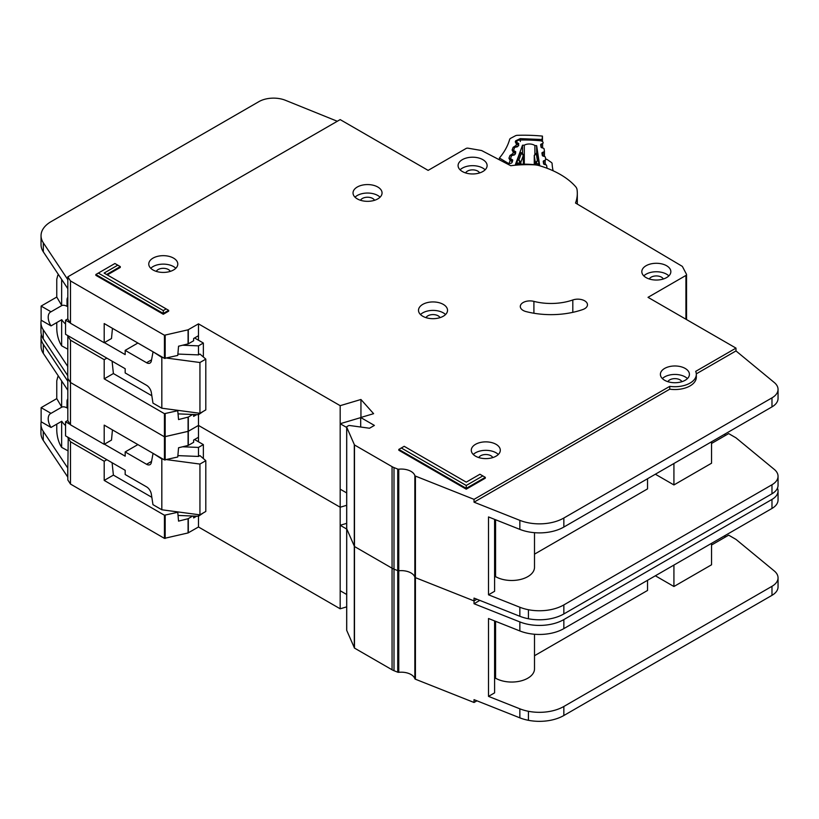 <?xml version="1.0" encoding="UTF-8"?>
<svg xmlns="http://www.w3.org/2000/svg" width="819" height="819" viewBox="0 0 819 819"><rect width="100%" height="100%" fill="white"/><g stroke="black" fill="none" stroke-linecap="round" stroke-linejoin="round"><path stroke-width="1.23" d="M67.823 450.757L61.65 447.358L60.432 445.311C58.221 440.939 56.992 436.005 56.767 430.497L56.767 424.14M67.823 407.463L67.025 407.923L67.025 401.443A6.562 3.788 60 0 1 67.823 398.884M194.564 439.527L203.358 444.604L203.358 458.568M203.358 512.878L198.474 516.257L178.051 515.438M67.823 420.444L65.561 421.754L65.561 435.862L125.174 470.28L125.174 474.508L146.56 486.855A6.91 3.993 60 0 1 151.351 494.185L152.969 504.658L161.824 509.776L161.824 458.988L153.46 453.593M51.013 427.457A11.405 6.583 60 0 1 50.573 413.575A11.405 6.583 60 0 1 51.013 413.349L61.763 407.145L56.767 398.618L41.124 407.647L41.124 421.754L51.013 427.457L61.763 421.253A11.405 6.583 -120 0 0 65.561 425.542M67.025 407.923A11.405 6.583 -120 0 0 61.763 407.145M141.185 491.165A5.528 3.194 60 0 0 140.633 490.816L139.558 490.223M166.728 459.643L199.938 464.066L205.804 460.688L199.938 455.61L198.474 456.449L198.474 447.42L203.358 444.604M198.474 514.66L198.474 526.986L340.182 608.793L346.683 606.859M182.647 446.785L198.474 447.42M137.889 444.594L125.174 451.934L146.56 464.281A6.91 3.993 60 0 0 150.01 464.629A6.91 3.993 60 0 0 151.351 462.489L152.969 453.88M65.561 421.754L70.26 424.467M104.402 444.185L125.174 456.173L125.174 451.934M56.767 398.618L56.767 380.845L57.832 376.72L58.937 376.873M41.124 407.647L51.013 413.349M61.65 447.358L61.65 421.314M161.824 509.776L199.938 514.854L205.804 511.466L205.804 460.688M177.887 455.62L198.474 456.449M161.824 458.988L163.094 459.162M61.65 407.084L61.65 380.958M199.938 514.854L199.938 464.066M346.724 630.006A1.382 0.799 0 0 0 346.683 630.2A1.382 0.799 0 0 0 346.724 630.395L354.484 648.085L392.055 669.778A13.821 7.975 0 0 0 394 670.71L397.737 672.194A1.382 0.799 0 0 0 398.771 672.317A13.821 7.975 180 0 1 414.844 678.705A1.382 0.799 0 0 0 415.223 679.125A1.382 0.799 0 0 0 415.417 679.217L474.037 702.477L474.037 699.651L519.85 717.843A34.552 19.953 180 0 0 528.429 720.31A34.552 19.953 180 0 0 563.851 715.509L771.979 595.341A20.731 11.968 180 0 0 778.05 586.885L778.05 577.856A20.731 11.968 0 0 0 774.303 570.986L735.984 539.393L728.654 535.155L711.547 545.034M346.724 528.439A1.382 0.799 0 0 0 346.683 528.634A1.382 0.799 0 0 0 346.724 528.828L354.484 546.519L392.055 568.212A13.821 7.975 0 0 0 394 569.144L397.737 570.628A1.382 0.799 0 0 0 398.771 570.761A13.821 7.975 180 0 1 414.844 577.139A1.382 0.799 0 0 0 415.223 577.559A1.382 0.799 0 0 0 415.417 577.651L474.037 600.911L476.924 599.242L474.037 600.911L474.037 598.095L519.85 616.277A34.552 19.953 180 0 0 528.429 618.754A34.552 19.953 180 0 0 563.851 613.943L771.979 493.785A20.731 11.968 180 0 0 778.05 485.319L778.05 476.289A20.731 11.968 0 0 0 774.303 469.42L735.984 437.827L728.654 433.599L711.547 443.468M41.339 334.643A34.552 19.953 0 0 0 41.042 337.244A34.552 19.953 0 0 0 43.335 344.389L67.823 381.224L67.823 378.409L70.495 382.504L164.424 436.793L188.083 431.378L198.474 425.419L340.182 507.227L346.683 505.303L340.182 507.227L340.182 405.671L360.944 399.488L373.607 413.677L360.698 417.516L374.385 425.419L369.502 428.235L349.723 425.522A1.382 0.799 0 0 0 348.433 425.726L347.082 426.504A1.382 0.799 0 0 0 346.683 427.068A1.382 0.799 0 0 0 346.724 427.262L354.484 444.963L392.055 466.656A13.821 7.975 0 0 0 394 467.588L397.737 469.072A1.382 0.799 0 0 0 398.771 469.195A13.821 7.975 180 0 1 414.844 475.573A1.382 0.799 0 0 0 415.223 475.993A1.382 0.799 0 0 0 415.417 476.085L474.037 499.355L669.747 386.353A21.427 12.367 0 0 0 696.324 374.355A21.427 12.367 0 0 0 695.689 371.376L735.984 348.116L648.024 297.338L685.933 275.45A2.078 1.198 0 0 0 686.537 274.6A2.078 1.198 0 0 0 686.455 274.252L682.514 266.687A2.078 1.198 0 0 0 682.022 266.195L575.511 203.02A78.092 45.086 0 0 0 577.313 193.376A78.092 45.086 0 0 0 577.037 189.568A13.821 7.975 0 0 0 575.583 186.619A82.924 47.881 0 0 0 539.271 165.653A13.821 7.975 0 0 0 534.172 164.814A78.092 45.086 0 0 0 510.759 165.714L481.93 150.706A2.078 1.198 0 0 0 481.142 150.45L468.099 148.198A2.078 1.198 0 0 0 466.042 148.495L428.132 170.383L340.172 119.605L67.823 276.842L70.495 280.948L164.424 335.237L188.083 329.811L198.474 323.853L340.182 405.671M479.821 600.388L474.037 603.736L519.85 621.918A34.552 19.953 0 0 0 563.851 619.584L771.979 499.426A20.731 11.968 0 0 0 778.05 490.96L778.05 499.989A20.731 11.968 180 0 1 771.979 508.456L563.851 628.613A34.552 19.953 180 0 1 519.85 630.947L488.513 618.509L488.513 696.375L519.85 708.814A34.552 19.953 0 0 0 528.429 711.291A34.552 19.953 0 0 0 563.851 706.48L771.979 586.312A20.731 11.968 0 0 0 778.05 577.856M494.594 620.925L494.594 692.864L488.513 696.375M711.547 543.345L711.547 564.782L673.924 586.506L673.924 565.069M655.354 575.788L673.924 586.506M647.532 580.302L647.532 590.458L534.5 655.722M534.5 634.254L534.5 668.888A22.809 13.165 180 0 1 520.423 681.05A22.809 13.165 180 0 1 495.567 678.193L494.594 678.756M495.567 621.314L495.567 678.193M196.642 516.185L193.632 517.925L193.632 516.062M112.09 462.725L113.391 475.112L104.197 480.415L164.424 515.223L177.754 512.284L178.552 521.119L188.083 518.724L192.69 516.031M41.196 421.795A34.552 19.953 0 0 0 40.95 424.191A34.552 19.953 0 0 0 43.243 431.337L67.823 468.12L67.823 479.965L70.495 484.07L164.424 538.359L188.083 532.934L198.474 526.986M198.474 441.779L198.474 437.264L193.632 440.059L193.632 442.311L188.309 445.393L178.552 447.768L177.764 456.992L164.424 459.93L104.197 425.122L104.197 444.307L70.495 424.826L67.823 420.72L67.823 390.253L43.335 353.419A34.552 19.953 180 0 1 41.042 346.273L41.042 337.244M67.823 468.12L68.243 437.407M112.449 429.883L111.497 440.09L104.197 444.307M113.391 475.112L151.832 497.307M176.904 511.783L177.754 512.284M106.849 459.694L104.197 461.23L104.197 480.415M104.197 461.23L70.495 441.748L67.823 437.653M70.495 484.07L70.495 441.748M70.495 424.826L70.495 340.192L67.823 336.087L67.731 375.634L43.243 338.8A34.552 19.953 180 0 1 40.95 331.654L40.95 322.625A34.552 19.953 0 0 0 43.243 329.77L67.823 366.554M474.037 702.477L476.924 700.808M724.252 536.005L725.716 536.854M198.474 437.264L198.474 414.701L178.051 413.871M340.182 608.793L340.182 507.227L198.474 425.419L188.309 431.285L188.309 417.066L192.69 414.465M346.683 523.351L340.182 525.286L340.182 590.734L346.683 594.492M474.037 603.736L474.037 600.911L415.417 577.651L415.417 476.085M778.05 490.96A20.731 11.968 0 0 0 777.466 488.134M67.823 477.149L43.243 440.366A34.552 19.953 180 0 1 40.95 433.22L40.95 424.191M67.742 468.171L67.731 477.201L67.742 468.171M346.683 529.043L340.182 525.286M377.805 187.029A14.517 8.374 0 0 0 361.988 185.207A14.517 8.374 0 0 0 353.03 192.956A14.517 8.374 0 0 0 357.279 198.874A14.517 8.374 0 0 0 373.095 200.696A14.517 8.374 0 0 0 382.053 192.956A14.517 8.374 0 0 0 377.805 187.029M355.016 197.184A14.517 8.374 180 0 1 377.805 195.495A14.517 8.374 180 0 1 380.067 197.184M173.546 258.118A14.517 8.374 0 0 0 157.729 256.306A14.517 8.374 0 0 0 148.771 264.046A14.517 8.374 0 0 0 153.03 269.973A14.517 8.374 0 0 0 168.837 271.785A14.517 8.374 0 0 0 177.795 264.046A14.517 8.374 0 0 0 173.546 258.118M150.757 268.274A14.517 8.374 180 0 1 173.546 266.584A14.517 8.374 180 0 1 175.809 268.274M443.284 304.392A14.517 8.374 0 0 0 427.467 302.569A14.517 8.374 0 0 0 418.509 310.309A14.517 8.374 0 0 0 422.758 316.236A14.517 8.374 0 0 0 438.574 318.048A14.517 8.374 0 0 0 447.532 310.309A14.517 8.374 0 0 0 443.284 304.392M420.495 314.547A14.517 8.374 180 0 1 443.284 312.848A14.517 8.374 180 0 1 445.546 314.547M666.594 265.735A14.517 8.374 0 0 0 650.777 263.923A14.517 8.374 0 0 0 641.82 271.662A14.517 8.374 0 0 0 646.068 277.59A14.517 8.374 0 0 0 661.885 279.402A14.517 8.374 0 0 0 670.843 271.662A14.517 8.374 0 0 0 666.594 265.735M643.806 275.89A14.517 8.374 180 0 1 666.594 274.201A14.517 8.374 180 0 1 668.857 275.89M482.862 159.664A14.517 8.374 0 0 0 467.045 157.842A14.517 8.374 0 0 0 458.087 165.581A14.517 8.374 0 0 0 462.336 171.509A14.517 8.374 0 0 0 478.153 173.331A14.517 8.374 0 0 0 487.11 165.581A14.517 8.374 0 0 0 482.862 159.664M460.073 169.82A14.517 8.374 180 0 1 482.862 168.12A14.517 8.374 180 0 1 485.124 169.82M496.058 444.318A14.517 8.374 0 0 0 480.241 442.506A14.517 8.374 0 0 0 471.283 450.245A14.517 8.374 0 0 0 475.532 456.163A14.517 8.374 0 0 0 491.349 457.985A14.517 8.374 0 0 0 500.307 450.245A14.517 8.374 0 0 0 496.058 444.318M473.269 454.473A14.517 8.374 180 0 1 496.058 452.784A14.517 8.374 180 0 1 498.321 454.473M685.165 368.427A14.517 8.374 0 0 0 669.348 366.615A14.517 8.374 0 0 0 660.39 374.355A14.517 8.374 0 0 0 664.639 380.272A14.517 8.374 0 0 0 680.456 382.094A14.517 8.374 0 0 0 689.414 374.355A14.517 8.374 0 0 0 685.165 368.427M662.376 378.583A14.517 8.374 180 0 1 685.165 376.894A14.517 8.374 180 0 1 687.428 378.583M523.136 310.432A9.674 5.59 0 0 0 526.054 311.589A61.507 35.504 0 0 0 582.811 309.541A9.674 5.59 0 0 0 587.479 304.76A9.674 5.59 0 0 0 582.565 299.887A9.674 5.59 0 0 0 572.809 299.969A42.158 24.335 180 0 1 533.906 301.382A9.674 5.59 0 0 0 520.3 306.48A9.674 5.59 0 0 0 523.136 310.432M346.683 630.2L346.683 528.634A1.382 0.799 0 0 0 346.724 528.828L354.484 546.519L392.055 568.212A13.821 7.975 0 0 0 394 569.144L397.737 570.628A1.382 0.799 0 0 0 398.771 570.761A13.821 7.975 180 0 1 414.844 577.139A1.382 0.799 0 0 0 415.223 577.559A1.382 0.799 0 0 0 415.417 577.651L415.417 679.217M360.544 200.297A7.258 4.187 180 0 1 372.665 198.454A7.258 4.187 180 0 1 374.529 200.297M667.905 381.695A7.258 4.187 180 0 1 680.026 379.852A7.258 4.187 180 0 1 681.889 381.695M478.798 457.586A7.258 4.187 180 0 1 490.919 455.743A7.258 4.187 180 0 1 492.782 457.586M465.612 172.932A7.258 4.187 180 0 1 477.733 171.089A7.258 4.187 180 0 1 479.586 172.932M649.334 279.003A7.258 4.187 180 0 1 661.465 277.16A7.258 4.187 180 0 1 663.318 279.003M426.023 317.649A7.258 4.187 180 0 1 438.155 315.817A7.258 4.187 180 0 1 440.008 317.649M156.296 271.386A7.258 4.187 180 0 1 168.417 269.543A7.258 4.187 180 0 1 170.28 271.386M163.288 314.261L168.663 311.159L168.663 310.34L163.288 313.442L163.288 314.261L95.854 275.327L95.854 274.508L163.288 313.442L163.288 310.575L166.185 308.906L104.126 273.075L117.803 265.172L114.916 263.503L98.341 273.075L163.288 310.575M107.32 274.918L120.291 267.434L120.291 266.605L106.603 274.508M466.246 485.483L482.821 475.911L479.934 474.242L466.246 482.145L404.197 446.314L401.3 447.983L466.246 485.483L466.246 488.349L398.812 449.416L398.812 450.245L466.246 489.178L485.309 478.173L485.309 477.344L466.246 488.349L466.246 489.178M696.324 374.355L696.324 377.17A21.427 12.367 180 0 1 669.747 389.179L474.037 502.17L519.85 520.352A34.552 19.953 0 0 0 563.851 518.017L771.979 397.86A20.731 11.968 0 0 0 778.05 389.394L778.05 398.423A20.731 11.968 180 0 1 771.979 406.889L563.851 527.047A34.552 19.953 180 0 1 519.85 529.381L488.513 516.943L488.513 594.809L519.85 607.248A34.552 19.953 0 0 0 528.429 609.725A34.552 19.953 0 0 0 563.851 604.913L771.979 484.756A20.731 11.968 0 0 0 778.05 476.289M494.594 519.359L494.594 591.298L488.513 594.809M711.547 441.779L711.547 463.216L673.924 484.94L673.924 463.503M655.354 474.221L673.924 484.94M647.532 478.736L647.532 488.892L534.5 554.156M534.5 532.688L534.5 567.321A22.809 13.165 180 0 1 520.423 579.483A22.809 13.165 180 0 1 495.567 576.627L494.594 577.19M495.567 519.748L495.567 576.627M196.642 414.629L193.632 416.359L193.632 414.506M198.474 340.223L198.474 335.708L193.632 338.493L193.632 340.755L188.309 343.826L178.552 346.212L177.764 355.426L164.424 358.364L104.197 323.556L104.197 342.741L70.495 323.259L67.823 319.164L67.823 288.687L43.335 251.863A34.552 19.953 180 0 1 41.042 244.707L41.042 235.677A34.552 19.953 0 0 0 43.335 242.833L67.823 279.668L67.823 276.842M112.449 328.327L111.497 338.523L104.197 342.741M112.09 361.159L113.391 373.546L151.832 395.751M113.391 373.546L104.197 378.849L164.424 413.667L177.754 410.718L178.552 419.563L188.309 417.066M176.904 410.217L177.754 410.718M106.849 358.138L104.197 359.664L104.197 378.849M104.197 359.664L70.495 340.192M67.823 375.583L67.823 378.409L70.495 382.504L164.424 436.793L188.309 431.285L188.309 445.393M70.495 323.259L70.495 280.948M778.05 389.394A20.731 11.968 0 0 0 774.303 382.534L735.984 350.931L735.984 348.116M735.984 350.931L696.304 373.843M724.252 434.439L725.716 435.288M198.474 335.698L198.474 323.853M360.698 417.618L340.182 423.72L340.182 489.178L346.683 492.925M360.944 417.444L360.944 399.488M360.698 427.027L360.698 417.516M474.037 502.17L474.037 499.355M669.747 389.179L669.747 386.353M337.305 121.263L285.442 100.297A20.731 11.968 0 0 0 258.896 101.638L51.167 221.58A34.552 19.953 0 0 0 41.042 235.677M41.196 320.229A34.552 19.953 0 0 0 40.95 322.625M67.731 366.605L67.731 375.634L67.742 366.605M346.683 427.477L340.182 423.72M398.812 449.416L401.3 447.983M482.821 475.911L485.309 477.344M120.291 266.605L117.803 265.172M98.341 273.075L95.854 274.508M168.663 310.34L166.185 308.906M67.823 349.201L61.65 345.802L60.432 343.745C58.221 339.383 56.992 334.439 56.767 328.931L56.767 322.573M67.823 305.897L67.025 306.367L67.025 299.877A6.562 3.788 60 0 1 67.823 297.328M194.564 337.96L203.358 343.038L203.358 357.002M203.358 411.312L198.474 414.701L198.474 413.093M67.823 318.878L65.561 320.188L65.561 334.295L125.174 368.714L125.174 372.942L146.56 385.288A6.91 3.993 60 0 1 151.351 392.618L152.969 403.102L161.824 408.21L161.824 357.432L153.46 352.027M51.013 325.901A11.405 6.583 60 0 1 50.573 312.008A11.405 6.583 60 0 1 51.013 311.793L61.763 305.579L56.767 297.051L41.124 306.081L41.124 320.188L51.013 325.901L61.763 319.686A11.405 6.583 -120 0 0 65.561 323.986M67.025 306.367A11.405 6.583 -120 0 0 61.763 305.579M141.185 389.598A5.528 3.194 60 0 0 140.633 389.25L139.558 388.656M166.728 358.077L199.938 362.51L205.804 359.121L199.938 354.043L198.474 354.893L198.474 345.864L203.358 343.038M182.647 345.219L198.474 345.864M137.889 343.028L125.174 350.378L146.56 362.725A6.91 3.993 60 0 0 150.01 363.063A6.91 3.993 60 0 0 151.351 360.923L152.969 352.313M65.561 320.188L70.26 322.901M104.402 342.618L125.174 354.607L125.174 350.378M56.767 297.051L56.767 279.279L57.832 275.153L58.937 275.317M41.124 306.081L51.013 311.793M61.65 345.802L61.65 319.758M161.824 408.21L199.938 413.288L205.804 409.899L205.804 359.121M177.887 354.064L198.474 354.893M161.824 357.432L163.094 357.596M61.65 305.518L61.65 279.402M199.938 413.288L199.938 362.51M547.031 168.141L547.031 168.243A2.078 1.198 0 0 0 547.031 168.212A2.078 1.198 0 0 0 547.031 168.141A2.078 1.198 0 0 0 547.02 168.038L546.631 165.52A1.382 0.799 180 0 0 545.884 164.875L544.348 164.424A1.382 0.799 180 0 1 543.591 163.79L543.243 161.486A1.382 0.799 180 0 1 543.232 161.415A1.382 0.799 180 0 1 543.785 160.78L545.157 160.176L545.157 164.67M524.303 164.179L524.303 145.188A7.084 4.085 180 0 1 534.889 145.557L534.889 154.095M517.096 143.52L517.096 142.598L518.335 143.284A1.382 0.799 180 0 1 518.755 143.857A1.382 0.799 180 0 1 518.755 143.909A1.382 0.799 180 0 1 518.724 144.021L517.895 146.284A1.382 0.799 180 0 1 517.014 146.867L515.386 147.205A1.382 0.799 180 0 0 514.506 147.789L513.677 150.041A1.382 0.799 180 0 0 513.646 150.205A1.382 0.799 180 0 0 514.086 150.788L515.315 151.464A1.382 0.799 180 0 1 515.755 152.047A1.382 0.799 180 0 1 515.745 152.088A1.382 0.799 180 0 1 515.714 152.211L514.864 154.463A1.382 0.799 180 0 1 513.994 155.047L512.356 155.405A1.382 0.799 180 0 0 511.486 155.979L510.657 158.241A1.382 0.799 180 0 0 510.626 158.405A1.382 0.799 180 0 0 511.046 158.988L512.295 159.674A1.382 0.799 180 0 1 512.714 160.248A1.382 0.799 180 0 1 512.704 160.299A1.382 0.799 180 0 1 512.684 160.411L511.844 162.674A1.382 0.799 180 0 1 510.974 163.257L509.346 163.595A1.382 0.799 180 0 0 508.466 164.179L508.364 164.465M534.889 145.557A98.126 56.654 180 0 1 536.65 145.68L539.67 165.325A65.233 37.664 0 0 0 515.427 164.476L522.532 145.188A98.126 56.654 180 0 1 524.303 145.188M542.495 155.753L542.495 152.416A1.382 0.799 180 0 0 541.932 153.061A1.382 0.799 180 0 0 541.943 153.133L542.321 155.426A1.382 0.799 180 0 0 543.058 156.06L544.615 156.531A1.382 0.799 180 0 1 545.352 157.166L545.71 159.47A1.382 0.799 180 0 1 545.71 159.541A1.382 0.799 180 0 1 545.157 160.176M542.495 152.416L543.867 151.832L543.867 156.306M541.216 147.43L541.216 144.083A1.382 0.799 180 0 0 540.663 144.728A1.382 0.799 180 0 0 540.673 144.799L541.031 147.092A1.382 0.799 180 0 0 541.779 147.727L543.325 148.188A1.382 0.799 180 0 1 544.072 148.823L544.42 151.116A1.382 0.799 180 0 1 544.43 151.187A1.382 0.799 180 0 1 543.867 151.832M541.216 144.083L542.598 143.489L542.598 147.973M517.096 142.598A1.382 0.799 180 0 1 516.666 142.015A1.382 0.799 180 0 1 516.697 141.851L516.789 141.605A3.46 1.996 180 0 1 520.055 140.029A107.115 61.845 0 0 1 540.192 140.735A3.46 1.996 180 0 1 543.099 142.537L543.14 142.782A1.382 0.799 180 0 1 543.14 142.854A1.382 0.799 180 0 1 542.598 143.489M523.341 154.648A1.382 0.799 180 0 1 523.464 154.975A1.382 0.799 180 0 1 523.464 155.026A1.382 0.799 180 0 1 523.433 155.149L521.324 153.419L522.532 153.409L522.532 145.188M516.861 164.384L517.373 160.319L520.157 152.764L520.669 153.081M537.438 153.665L539.056 165.243M536.65 145.68L536.65 153.255M516.861 163.401L519.973 162.746L518.898 160.002L520.853 162.162L523.433 155.149L523.433 164.179L523.013 154.126M538.841 161.077L537.387 160.647L536.107 163.309L539.056 164.179M534.868 154.361L537.653 153.378M534.275 155.313A1.382 0.799 0 0 0 534.254 155.456L534.254 164.68L534.254 155.528L536.353 153.941L537.387 160.647L535.36 162.664L535.36 164.783M553.112 170.772A117.475 67.823 180 0 1 552.108 163.626A3.46 1.996 180 0 0 551.31 162.408L547.327 159.644A3.46 1.996 180 0 0 545.638 159.009M499.426 159.807L499.426 158.026L507.995 163.165L507.995 164.271M512.366 161.998L510.257 160.268L509.008 163.493A2.078 1.198 180 0 1 507.995 163.165M518.714 145.649L516.226 143.694L515.284 141.841L515.683 140.817L520.249 138.626L542.055 139.506L542.454 136.097A115.407 66.626 0 0 0 517.485 135.309A3.46 1.996 180 0 0 515.335 135.821L510.749 138.247A3.46 1.996 180 0 0 509.664 139.394A117.475 67.823 180 0 1 499.529 157.883A3.46 1.996 0 0 0 499.426 158.026M542.454 136.097L542.454 141.533M541.943 141.206L542.055 139.506M516.605 146.949L515.888 145.762L516.605 143.909L518.314 144.646M515.54 153.829L513.052 151.873L512.11 150.02L513.165 147.307L515.386 145.864L517.383 146.744M513.452 155.16L512.714 153.931L513.431 152.088L515.141 152.825M512.397 161.824L511.476 160.268L509.889 160.053L508.937 158.19L509.991 155.487L512.213 154.033L514.25 154.975M509.889 160.053A2.078 1.188 -60.3 0 1 510.913 159.94L511.967 161.005M67.823 400.972L67.025 401.443M146.56 464.281L151.556 461.394M414.844 678.705L414.844 475.573M188.309 532.852L188.309 518.632M165.182 538.441L165.182 515.315M188.083 532.934L188.083 518.724M164.424 459.93L164.424 413.667M165.182 460.012L165.182 413.749M188.083 445.475L188.083 417.158M67.823 390.253L67.823 381.224M164.424 538.359L164.424 515.223M346.724 630.395L346.724 427.262M354.299 647.901L354.299 444.778M354.484 648.085L354.484 444.963M392.055 669.778L392.055 466.656M394 670.71L394 467.588M397.737 672.194L397.737 469.072M398.771 672.317L398.771 469.195M519.85 708.814L519.85 717.843M519.85 630.947L519.85 621.918M43.335 353.419L43.335 344.389M771.979 508.456L771.979 499.426M563.851 628.613L563.851 619.584M528.429 711.291L528.429 720.31M563.851 706.48L563.851 715.509M771.979 586.312L771.979 595.341M43.243 431.337L43.243 440.366M164.424 358.364L164.424 335.237M165.182 358.456L165.182 335.319M188.083 343.919L188.083 329.811M685.933 319.215L685.933 275.45M686.455 319.523L686.455 274.938M67.823 288.687L67.823 279.668M188.309 343.826L188.309 329.719M519.85 607.248L519.85 616.277M519.85 529.381L519.85 520.352M43.335 251.863L43.335 242.833M771.979 406.889L771.979 397.86M563.851 527.047L563.851 518.017M528.429 609.725L528.429 618.754M563.851 604.913L563.851 613.943M771.979 484.756L771.979 493.785M43.243 329.77L43.243 338.8M533.906 313.247L533.906 301.382M572.809 312.346L572.809 299.969M67.823 299.416L67.025 299.877M146.56 362.725L151.556 359.838M518.335 143.284L518.335 144.339M512.295 161.21L512.295 159.674M515.315 151.464L515.315 152.733M520.157 152.764L521.324 153.419L518.898 160.002L517.373 160.319M520.853 164.209L520.853 162.162A1.382 0.799 0 0 1 519.973 162.746L519.973 164.24M536.107 164.865L536.107 163.309A1.382 0.799 180 0 1 535.36 162.664L534.254 155.528A1.382 0.799 0 0 1 534.254 155.456L535.329 153.829L537.51 152.877M543.785 160.78L543.785 164.128M511.046 160.022L511.046 158.988M544.42 151.259L544.42 156.47L544.43 151.187M513.052 151.873A2.078 1.188 -60.3 0 1 514.086 151.761L514.086 150.788M545.71 164.169L545.864 164.875M541.799 139.476L541.533 141.032M520.249 138.626L520.321 141.523M515.683 140.817A2.078 1.648 21.2 0 1 516.932 141.329M515.284 141.841A2.078 1.648 21.2 0 1 517.096 143.008M516.226 143.694A2.078 1.188 -60.3 0 1 517.25 143.591A2.078 1.188 -60.3 0 1 517.475 143.796M515.386 145.864A2.078 0.563 78.5 0 1 515.857 147.103M513.165 147.307A2.078 1.648 21.2 0 1 514.475 147.881M512.11 150.02A2.078 1.648 21.2 0 1 514.086 151.587M515.571 153.655L514.086 151.761A2.078 1.188 -60.3 0 1 514.312 151.965M512.213 154.033A2.078 0.563 78.5 0 1 512.704 155.323M509.991 155.487A2.078 1.648 21.2 0 1 511.425 156.163M508.937 158.19A2.078 1.648 21.2 0 1 510.954 159.961M57.832 376.72L58.559 376.31M577.313 204.095L577.313 193.376M686.537 319.574L686.537 274.6M346.683 528.634L346.683 427.068M57.832 275.153L58.559 274.744M522.532 153.409L520.515 152.283M513.646 150.809L513.646 150.205M518.744 145.475L517.127 143.499"/></g></svg>
